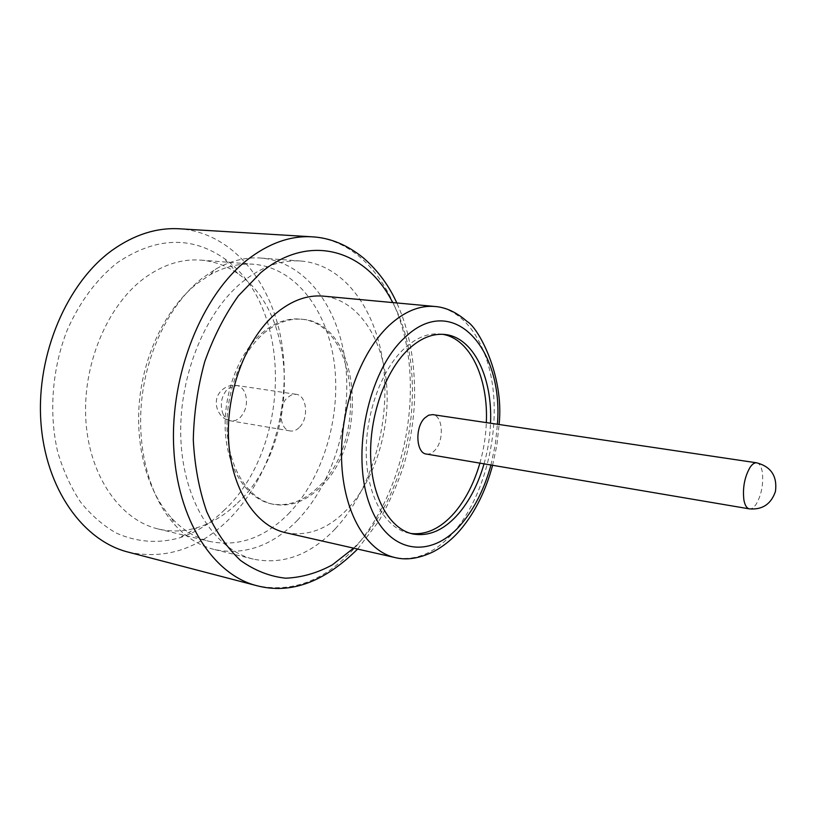<?xml version="1.0" encoding="UTF-8"?>
<svg xmlns="http://www.w3.org/2000/svg" width="817" height="817" viewBox="0 0 817 817"><rect width="100%" height="100%" fill="white"/><g stroke="black" fill="none" stroke-linecap="round" stroke-linejoin="round"><path stroke-width="0.61" stroke-dasharray="4.08 3.06" d="M299.032 427.72C296.254 430.334 293.323 431.407 290.26 430.957C279.394 429.977 277.453 405.998 287.666 397.399L291.802 394.785L296.101 394.305C307.09 395.234 309.092 418.937 299.032 427.72M261.797 333.193C274.532 322.49 287.533 317.813 300.809 319.13C357.938 323.266 368.344 440.22 319.263 486.135C304.404 500.984 288.452 506.897 271.397 503.885C247.367 498.942 227.8 470.081 225.38 432.316C222.898 394.591 238.35 353.271 261.797 333.193M263.677 333.407C276.412 322.705 289.402 318.007 302.678 319.324C359.766 323.461 370.132 440.526 321.071 486.493C306.222 501.362 290.27 507.286 273.225 504.273C249.216 499.33 229.669 470.449 227.249 432.642C224.777 394.887 240.239 353.516 263.677 333.407M426.392 454.058C429.282 454.477 432.081 453.261 434.777 450.402C444.479 440.772 443.069 415.414 432.663 414.617M484.052 463.842C487.81 450.565 489.965 437.024 490.517 423.226M479.896 463.137C483.654 449.881 485.809 436.37 486.34 422.603M442.589 334.316L440.434 334.01C427.873 332.764 415.424 338.003 403.077 349.707C380.324 371.694 364.688 416.609 366.322 457.244C367.885 497.921 386.012 528.456 408.735 533.092L410.88 533.481M288.238 514.067C322.603 478.905 340.863 418.631 334.51 365.005C328.158 311.502 296.408 267.945 253.944 264.269C239.452 263.135 224.889 266.618 210.245 274.696L196.999 283.632C167.465 306.957 144.772 351.463 139.687 398.727C134.682 446 147.611 491.977 171.519 517.998C182.916 530.223 195.682 538.056 209.806 541.477C238.227 547.094 264.371 537.964 288.238 514.067M237.461 503.078C298.726 446.582 301.003 316.118 237.9 273.664C226.707 265.791 214.411 261.287 201.002 260.133C181.497 258.652 162.358 264.851 143.588 278.709C106.69 306.385 81.945 366.118 85.959 421.695C89.86 477.342 120.926 520.266 158.202 528.977C171.304 532.041 184.397 531.571 197.469 527.568C212.001 523.003 225.329 514.833 237.461 503.078M297.245 520.48C333.132 483.327 352.117 420.04 345.499 363.759C338.861 307.621 305.691 261.787 261.123 258.07C246.193 256.957 231.16 260.572 216.025 268.895L202.116 278.26C171.08 302.729 147.121 349.717 141.75 399.646C136.449 449.585 150.093 498.074 175.206 525.3C187.001 537.923 200.175 546.022 214.718 549.596C244.671 555.58 272.184 545.879 297.245 520.48M335.287 528.803C370.898 490.639 389.944 426.035 383.745 368.661C377.515 311.43 345.08 264.739 301.034 261.042C281.324 259.602 261.818 266.546 242.506 281.845C204.189 312.666 177.636 379.445 180.965 441.272C184.172 503.19 215.627 550.219 253.566 559.175C283.182 565.037 310.419 554.906 335.287 528.803M285.664 532.725C307.774 536.82 328.342 528.967 347.358 509.165C375.381 479.344 390.883 427.802 386.39 382.019C381.896 336.318 356.917 299.512 323.328 296.142M128.095 552.088C164.656 559.87 197.898 549.32 227.82 520.429C269.773 479.079 291.087 408.878 282.253 346.316C273.419 283.938 233.151 232.559 179.566 228.801M223.674 510.696C291.434 448.278 293.906 306.018 223.695 258.101C191.045 235.766 155.72 237.196 117.74 262.4C96.774 278.903 79.913 301.514 67.168 330.211C52.012 368.896 48.642 413.576 57.772 452.199C63.307 470.878 70.905 487.504 80.566 502.077C91.198 515.19 103.085 525.515 116.218 533.052C136.817 542.171 157.793 543.805 179.148 537.943C195.375 532.776 210.224 523.697 223.674 510.696M222.745 413.341C224.604 417.661 227.351 420.183 230.997 420.898L235.562 420.489L239.902 417.844C246.244 410.89 247.99 402.689 245.151 393.253C243.292 388.759 240.453 386.165 236.644 385.461L228.096 388.392C221.57 395.408 219.783 403.721 222.745 413.341M756.705 462.82C759.473 463.402 761.342 466.497 762.312 472.103C763.578 483.96 761.556 494.622 756.246 504.109C753.938 507.582 751.65 509.175 749.373 508.868M353.598 548.156L359.429 542.141C413.188 484.665 429.252 370.55 392.691 302.576M312.319 236.828C364.137 240.576 401.688 295.397 408.98 361.89C416.241 428.619 394.672 503.793 353.679 549.085C324.451 580.764 292.149 592.968 256.783 585.687M435.042 306.498C467.14 309.755 490.261 348.41 493.754 396.521C497.226 444.734 481.652 499.248 454.456 531.316C436.002 552.619 416.21 561.371 395.071 557.572M490.935 465.016L495.255 444.805L497.42 424.248M296.101 394.305L236.644 385.461C230.374 384.725 225.073 386.676 220.733 391.323C211.419 401.086 217.7 419.192 230.997 420.898L290.26 430.957M302.678 319.324L300.809 319.13M440.434 334.01L444.765 334.47M357.621 549.065L378.812 521.246C390.138 501.127 398.696 481.673 404.476 462.892C410.134 442.783 413.473 422.287 414.505 401.392C415.465 363.412 409.572 330.599 396.807 302.954M201.002 260.133L253.944 264.269M210.245 274.696L216.025 268.895M261.123 258.07L301.034 261.042M237.9 273.664L223.695 258.101M197.469 527.568L179.148 537.943M214.718 549.596L253.566 559.175M171.519 517.998L175.206 525.3M158.202 528.977L209.806 541.477M492.61 465.302L496.879 445.061L499.105 424.503M408.735 533.092L413.004 534.001M273.225 504.273L271.397 503.885"/><path stroke-width="1.23" d="M756.705 462.82L432.663 414.617L428.588 415.21L424.605 418.1C414.73 427.526 416.088 453.251 426.392 454.058L749.373 508.868C746.718 508.297 744.89 505.315 743.889 499.922C742.52 487.78 744.593 476.903 750.088 467.304C752.334 464.046 754.53 462.555 756.705 462.82C771.125 466.691 777.375 476.209 775.466 491.395C771.136 504.099 762.435 509.92 749.373 508.868M490.517 423.226C492.682 377.658 473.452 337.125 444.765 334.47C432.234 333.234 419.805 338.483 407.469 350.227C384.746 372.266 369.11 417.303 370.714 458.02C372.246 498.789 390.322 529.375 413.004 534.001C429.099 536.749 444.295 529.967 458.603 513.638C469.806 500.402 478.282 483.807 484.052 463.842M410.88 533.481C426.311 535.186 440.833 528.293 454.426 512.81C465.639 499.606 474.126 483.051 479.896 463.137M486.34 422.603C488.392 378.332 470.235 338.687 442.589 334.316M275.727 313.595C245.988 338.83 225.849 391.884 228.617 440.516C231.303 489.209 255.772 526.199 285.664 532.725L395.071 557.572C366.496 551.383 343.446 512.708 341.629 461.002C339.719 409.358 360.052 352.607 389.066 325.493C404.333 311.471 419.652 305.139 435.042 306.498L323.328 296.142C307.233 294.723 291.363 300.544 275.727 313.595M112.47 250.053C67.28 282.355 36.305 353.965 40.85 421.276C45.252 488.678 83.068 540.783 128.095 552.088L256.783 585.687C213.227 574.841 176.911 519.602 173.684 446.644C170.304 373.777 202.034 295.56 246.714 260.286C268.476 243.313 290.352 235.5 312.319 236.828L179.566 228.801C156.854 227.443 134.488 234.52 112.47 250.053M392.691 302.576C366.67 250.553 310.174 231.66 260.746 272.694L238.309 295.928C224.716 315.066 213.523 336.972 204.74 361.645C197.683 387.319 193.874 413.412 193.292 439.903C194.66 465.864 199.134 489.761 206.701 511.595C215.851 531.612 227.126 547.901 240.525 560.452C254.771 570.593 269.824 576.506 285.695 578.201C301.636 577.527 317.19 573.085 332.345 564.864L353.598 548.156M497.42 424.248C503.711 347.899 452.209 290.443 403.802 338.504C368.12 371.796 350.912 453.864 369.509 504.13C387.575 554.866 431.57 559.921 461.717 523.595C474.769 507.99 484.512 488.464 490.935 465.016M256.783 585.687C290.403 594.51 324.022 582.307 357.621 549.065M395.071 557.572C406.57 560.462 419.438 558.46 433.684 551.577C444.622 545.623 454.048 537.729 461.983 527.884C475.678 511.074 485.89 490.21 492.61 465.302M499.105 424.503C504.406 375.493 478.17 327.556 467.283 321.653C456.713 312.38 445.97 307.325 435.042 306.498M396.807 302.954C389.004 285.572 377.893 270.58 363.453 257.958C347.205 244.855 330.16 237.818 312.319 236.828"/></g></svg>
